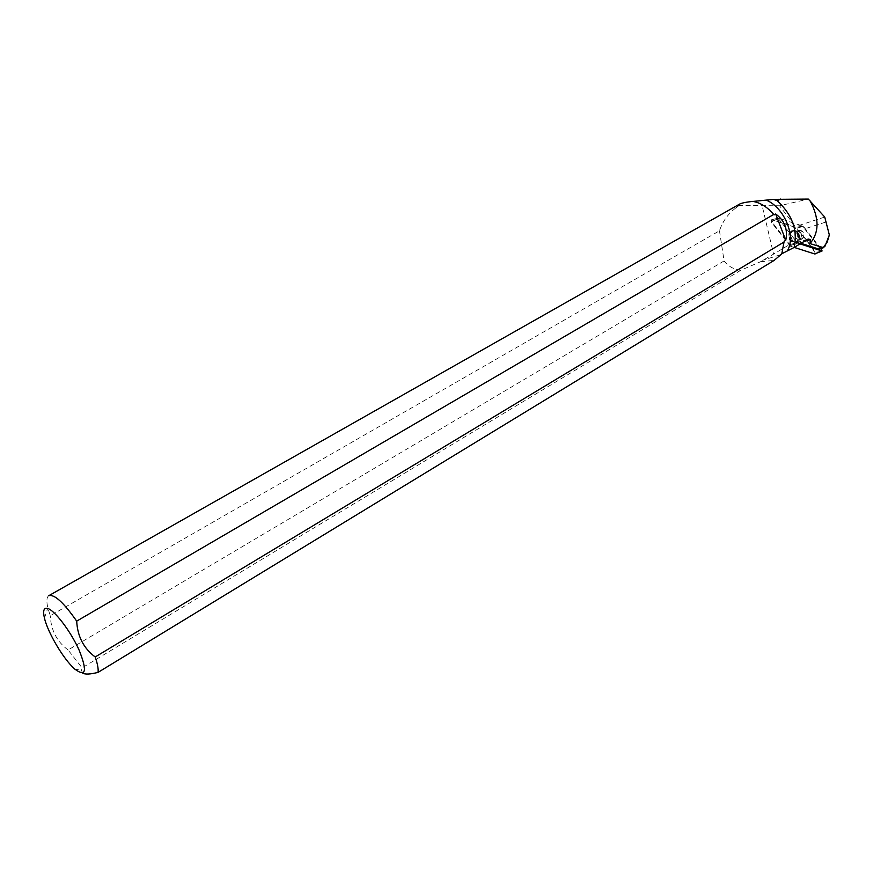 <?xml version="1.0" encoding="UTF-8"?>
<svg xmlns="http://www.w3.org/2000/svg" width="873" height="873" viewBox="0 0 873 873"><rect width="100%" height="100%" fill="white"/><g stroke="black" fill="none" stroke-linecap="round" stroke-linejoin="round"><path stroke-width="0.65" stroke-dasharray="4.37 3.27" d="M803.793 237.107L802.025 239.082C796.896 237.729 795.892 234.793 799.002 230.276C802.647 230.265 804.24 232.545 803.793 237.107M820.827 248.598L803.378 226.26L778.738 218.13L778.509 218.763L797.486 243.01L799.995 243.883M797.66 243.131L790.491 246.23L794.212 247.408L789.934 245.815L771.023 221.731L771.776 219.636L796.34 227.7L815.447 251.893L815.273 253.945M797.9 240.25L795.696 242.858C790.611 243.12 788.352 240.042 788.93 233.626L791.582 230.854C796.46 231.083 798.566 234.215 797.9 240.25M819.049 249.132L819.452 247.954L824.952 246.295M752.548 201.477C760.034 202.591 766.93 206.737 773.249 213.94M784.172 241.254L781.63 253.868M48.932 595.615L48.746 595.724C46.596 597.219 46.302 601.268 47.862 607.881L50.263 615.727L719.472 230.81C722.484 221.687 727.831 214.136 735.524 208.156L739.376 205.515L779.534 205.766L808.311 199.077M719.472 230.81L724.088 260.929C728.235 266.33 733.778 269.451 740.719 270.303L760.47 261.769L773.565 254.108L762.02 205.144M798.62 230.461L799.013 230.276C804.153 231.629 805.157 234.564 802.036 239.082C797.147 238.023 796.012 235.143 798.62 230.461M800.956 243.305L797.18 242.596L778.716 219.003L779 218.217L802.964 226.118L795.98 227.307L779.534 205.766M825.607 222.124L804.622 228.89L802.964 226.118M804.622 228.89L819.452 247.954M735.906 208.189L739.431 204.631L735.524 208.156M739.529 204.14L738.874 204.708M807.285 239.453L797.18 242.596M788.013 245.477L773.565 254.108M795.98 227.307L771.819 219.516L771.557 221.513L789.814 244.767M739.376 205.515L739.431 204.631M724.088 260.929L68.072 649.959L82.106 667.856L740.719 270.303M68.072 649.959C56.931 641.677 50.994 630.273 50.263 615.727M82.575 673.083L81.516 670.366L82.106 667.856M771.557 221.513L779 218.217M777.668 219.09L778.716 219.003M791.364 231.105L792.029 230.799C797.42 228.671 801.523 240.653 796.089 242.65C790.971 245.215 786.267 233.746 791.364 231.105M778.847 218.206L771.819 219.516M760.47 261.769L774.187 260.372M824.734 217.039L795.729 226.522M790.501 246.23L777.407 229.861C773.849 225.976 772.125 222.615 772.245 219.789L783.583 223.51C797.464 224.579 807.46 240.948 815.644 253.585M771.776 219.636L778.738 218.13M803.378 226.26L796.34 227.7M822.17 250.333L815.447 251.893M796.896 228.104L803.542 226.38M778.509 218.763L771.023 221.731M789.934 245.815L797.486 243.01M790.229 233.298C789.661 239.595 791.876 242.618 796.863 242.367C802.112 240.282 798.129 228.628 792.826 230.581L790.229 233.298M790.938 233.266L792.76 230.952L795.489 230.679C799.384 232.916 800.508 236.201 798.86 240.544C793.677 243.371 791.036 240.948 790.938 233.266M794.932 232.982C794.485 237.532 796.078 239.813 799.712 239.813L801.479 237.838C801.927 233.287 800.334 231.018 796.7 231.018L794.932 232.982M772.278 219.527L777.952 218.305M792.062 230.93C787.01 233.549 791.68 244.942 796.754 242.399C802.156 240.402 798.086 228.508 792.728 230.625L792.062 230.93M797.616 241.766C792.804 244.997 787.653 233.658 792.728 230.985L795.489 230.679C799.384 232.916 800.519 236.201 798.86 240.544L797.616 241.766M796.307 231.214L796.7 231.018C801.829 232.371 802.833 235.306 799.712 239.813C794.823 238.755 793.688 235.885 796.307 231.214M780.08 254.905L762.62 260.252M803.618 241.679L799.701 242.901M778.596 218.13L771.295 219.625M792.029 230.799L796.7 231.018L791.582 230.854M796.089 242.65L799.712 239.813L795.696 242.858M799.002 230.276L796.7 231.018L799.013 230.276M802.025 239.082L799.712 239.813L802.036 239.082M74.772 669.089L81.505 670.377M44.458 618.16L47.862 607.881M808.136 239.016L788.963 245.018"/><path stroke-width="1.31" d="M799.995 243.883L821.962 250.955L820.827 248.598M822.126 250.944L814.727 253.967L794.212 247.408L814.727 253.967L821.962 250.955M777.33 200.834C792.324 214.813 797.922 230.352 794.124 247.463L808.136 239.016L810.384 239.573L809.958 243.578L823.283 247.605L827.222 242.007L829.35 234.968L824.734 217.039L808.311 199.077L773.696 199.371L777.33 200.834L780.407 199.055M823.283 247.605L824.952 246.295L829.35 234.968M800.956 243.305L819.049 249.132L823.01 247.943M809.958 243.578C819.3 232.611 819.365 218.403 810.177 200.954M794.124 247.463L781.848 253.737M753.006 201.434L773.696 199.371M766.756 200.343C784.238 207.905 795.827 235.634 787.741 250.147M773.249 213.94L774.056 214.922L775.66 213.983C784.652 220.585 788.013 229.359 785.765 240.304L784.172 241.254L781.782 253.868L774.187 260.372L98.071 672.374C98.507 668.936 97.547 663.807 95.201 656.976L784.227 241.908M48.932 595.615L739.529 204.14C741.341 203.093 745.728 202.165 752.701 201.379C760.35 202.634 767.345 206.999 773.685 214.463L774.056 214.922M773.685 214.463L76.693 621.14C63.609 602.435 54.301 593.967 48.746 595.724M47.098 608.295C43.705 607.87 42.821 611.155 44.458 618.16C47.513 631.397 61.219 655.35 72.044 666.437L74.772 669.089C85.98 677.383 87.442 671.097 79.159 650.221C70.527 630.895 53.919 609.299 47.098 608.295M98.071 672.374C90.279 674.327 85.118 674.567 82.575 673.083M76.693 621.14C77.49 636.395 83.666 648.344 95.201 656.976M775.66 213.983L785.765 240.304M815.644 253.585L815.033 254.01M810.384 239.573L803.618 241.679"/></g></svg>

